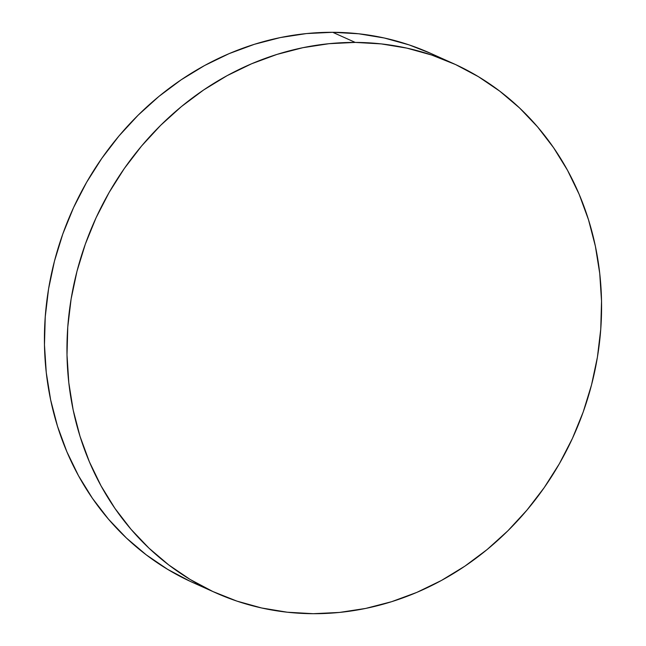 <?xml version="1.0" encoding="UTF-8"?>
<svg xmlns="http://www.w3.org/2000/svg" width="646" height="646" viewBox="0 0 646 646"><rect width="100%" height="100%" fill="white"/><g stroke="black" fill="none" stroke-linecap="round" stroke-linejoin="round"><path stroke-width="0.97" d="M453.129 63.437L430.591 53.319A290.086 262.478 114.2 0 0 332.706 32.3L355.243 42.418A290.086 262.478 -65.8 0 1 453.129 63.437A290.086 262.478 -65.8 0 1 591.922 383.385A290.086 262.478 -65.8 0 1 313.294 613.7A290.086 262.478 -65.8 0 1 215.409 592.681A290.086 262.478 -65.8 0 1 76.616 272.733A290.086 262.478 -65.8 0 1 355.243 42.418L332.706 32.3A290.086 262.478 114.2 0 0 54.078 262.615A290.086 262.478 114.2 0 0 192.871 582.563A290.086 262.478 114.2 0 0 204.273 587.327M190.368 581.416L167.613 569.336L146.238 554.833L126.454 538.053L108.463 519.15L92.426 498.308L78.497 475.731L66.821 451.627L57.502 426.247L50.63 399.817L46.27 372.597L44.469 344.859L45.244 316.855L48.579 288.859L54.458 261.145L62.807 233.981L73.555 207.624L86.596 182.334L101.81 158.343L119.042 135.894L138.131 115.19L158.884 96.448L181.122 79.838L204.612 65.512L229.128 53.626L254.451 44.283L280.316 37.573L306.487 33.568L332.706 32.3L358.732 33.786L384.297 38.001L409.16 44.913L430.696 53.368M313.294 613.7L287.268 612.214L261.703 607.999L236.84 601.087L212.905 591.542L190.142 579.462L168.768 564.959L148.992 548.171L131.001 529.268L114.956 508.426L101.034 485.849L89.358 461.753L80.031 436.365L73.159 409.935L68.807 382.723L67.006 354.977L67.773 326.973L71.117 298.985L76.987 271.272L85.337 244.107L96.084 217.75L109.134 192.451L124.339 168.469L141.571 146.012L160.66 125.316L181.421 106.566L203.651 89.956L227.142 75.639L251.665 63.752L276.981 54.409L302.853 47.699L329.024 43.694L355.243 42.418L381.261 43.904L406.827 48.119L431.698 55.039L455.632 64.584L478.387 76.664L499.762 91.167L519.545 107.947L537.537 126.85L553.574 147.692L567.503 170.269L579.179 194.373L588.498 219.753L595.37 246.183L599.73 273.403L601.531 301.141L600.756 329.145L597.421 357.141L591.542 384.855L583.193 412.019L572.445 438.376L559.404 463.667L544.19 487.657L526.958 510.106L507.869 530.81L487.116 549.552L464.878 566.162L441.388 580.488L416.872 592.374L391.549 601.717L365.684 608.427L339.513 612.432L313.294 613.7M215.409 592.681L192.871 582.563"/></g></svg>
